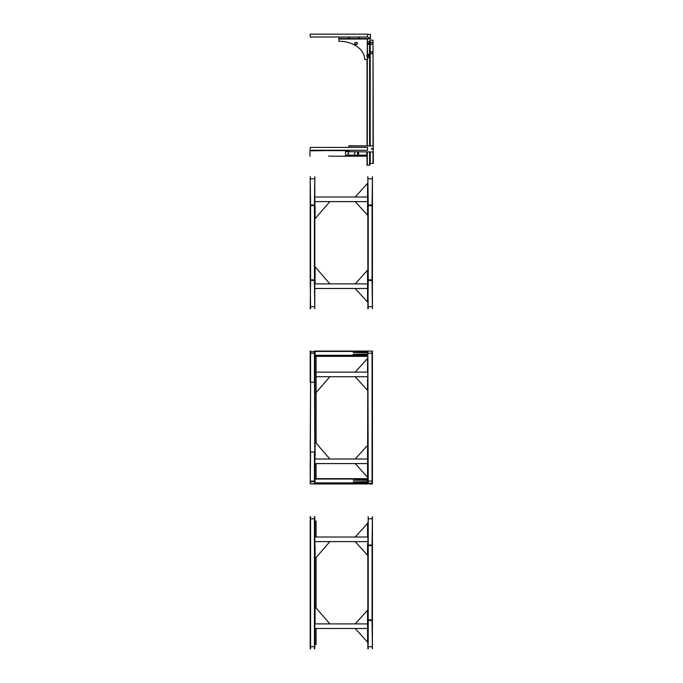 <?xml version="1.0" encoding="UTF-8"?>
<svg xmlns="http://www.w3.org/2000/svg" width="683" height="683" viewBox="0 0 683 683"><rect width="100%" height="100%" fill="white"/><g stroke="black" fill="none" stroke-linecap="round" stroke-linejoin="round"><path stroke-width="1.02" d="M329.351 155.989L328.617 155.989M309.962 155.989L309.962 150.542L330.034 150.542L309.962 150.832M309.962 150.542L309.962 156.279M348.065 152.975L348.697 152.975L348.697 153.837L348.065 153.837L348.065 152.975M358.097 153.837L358.097 152.975L358.729 152.975L358.729 153.837L358.097 153.837M354.69 155.417L357.559 155.417M366.728 153.197L366.728 155.126L345.513 155.126L345.513 156.194L366.728 156.194L366.728 155.417L345.513 155.417M366.728 155.126L366.728 153.624M366.728 155.417L367.019 151.959M348.919 151.686L345.513 151.686L348.919 151.404M330.034 150.627L348.919 150.627L345.513 150.627L345.513 151.404M345.513 151.686L345.513 155.126M368.922 43.396L367.983 43.396M367.019 156.279L367.019 165.166L369.887 165.166L369.887 163.442L373.328 163.442L373.012 40.152L373.012 145.718M369.597 165.166L369.597 151.959M369.597 145.718L369.597 57.645M367.309 165.166L367.309 151.959M367.309 145.718L367.309 59.916M367.019 145.718L367.019 59.506M369.11 55.332A0.717 0.504 0 0 0 367.796 55.332M368.453 54.828A0.717 0.504 180 0 1 369.153 55.238A0.717 0.504 0 0 0 367.753 55.238A0.717 0.504 180 0 1 368.453 54.828M369.11 43.575A0.717 0.504 0 0 0 367.796 43.575M368.453 43.072A0.717 0.504 180 0 1 369.153 43.473A0.717 0.504 0 0 0 367.753 43.473A0.717 0.504 180 0 1 368.453 43.072M367.556 57.568L369.887 57.568M369.887 57.363L367.556 57.363L369.887 57.363M367.556 42.816L369.597 42.816L369.887 41.467L369.887 44.335L369.597 42.986L367.556 42.986M367.019 54.375L367.309 55.716L369.597 55.716L369.887 54.375L369.887 57.235L369.597 55.895L367.309 55.895L367.019 57.235L367.019 54.375M368.453 54.623A0.717 0.504 180 0 1 368.453 55.639A0.717 0.504 180 0 1 368.453 54.623M368.922 42.986A0.717 0.504 180 0 1 368.453 43.883A0.717 0.504 180 0 1 367.983 42.986M367.556 41.347L369.887 41.347M369.597 57.159L367.556 57.159M369.597 44.335L367.556 44.335M367.556 54.375L369.597 54.375M369.537 44.335L369.537 54.375M371.603 51.763A1.007 1.007 0 0 1 372.474 53.265A1.007 1.007 0 0 1 370.732 53.265A1.007 1.007 0 0 1 371.603 51.763M371.603 42.303A1.007 1.007 0 0 1 372.474 43.806A1.007 1.007 0 0 1 370.732 43.806A1.007 1.007 0 0 1 371.603 42.303M373.012 151.959L373.012 163.442M373.012 40.152L370.203 40.152L370.203 145.718M370.203 151.959L370.203 163.442M370.203 40.152L369.887 41.467M369.887 44.335L369.887 54.375M369.887 57.235L369.887 145.718M369.887 151.959L369.887 163.442M314.428 648.85L314.428 516.672M310.586 646.716L314.428 646.716L310.586 646.716M310.219 648.85L310.219 516.672M314.428 518.807L310.586 518.807L314.428 518.807M314.803 516.672L314.803 648.85M310.586 516.672L310.586 648.85M367.556 555.253L355.169 541.619L329.872 541.619L315.085 558.694L315.085 547.168M315.085 546.682L315.085 558.822L314.803 537.026L367.556 537.026L367.556 534.695M367.556 543.95L367.847 556.099L368.214 516.672L368.214 545.06L372.064 545.06L372.431 516.672L372.431 620.181L367.847 620.181L372.431 620.181L372.431 648.85L372.064 620.463L368.214 620.463L368.214 644.265M367.556 544.445L367.556 554.852M367.556 523.801L367.556 534.208M315.085 537.026L355.169 537.026L367.556 523.4M367.847 522.546L367.556 537.026M367.556 541.619L315.085 541.619M367.556 621.573L367.556 623.903L315.085 623.903L314.803 606.7L314.803 628.497L367.556 628.497L367.556 630.827M315.085 623.903L315.085 618.841M315.085 618.354L315.085 606.828L329.872 623.903L355.169 623.903L367.556 610.269M367.556 610.67L367.556 621.078M315.085 628.497L355.169 628.497L367.556 642.122M367.556 631.314L367.556 641.721M367.556 628.497L367.556 623.903M368.214 518.807L372.064 518.807L368.214 518.807M368.214 516.672L367.847 545.341L372.431 545.341L367.847 545.341L367.847 648.85L368.214 620.463M372.431 516.672L372.064 518.807M368.214 521.257L368.214 545.06M368.214 648.85L367.847 642.976M372.064 646.716L368.214 646.716L372.064 646.716L372.431 648.85M368.214 545.632L368.214 619.891L372.064 619.891L372.064 545.632L368.214 545.632L368.214 619.891M367.847 556.099L367.847 609.424M314.948 519.968L314.948 537.026M316.092 521.12L314.948 521.12L316.092 521.12L316.092 537.026M316.092 644.402L314.948 644.402L316.092 644.402L316.092 628.497M314.948 645.555L314.948 628.497M314.948 558.822L314.948 606.7M316.092 557.533L316.092 607.99M314.803 478.663L367.556 478.663L367.556 483.957L314.428 483.957M315.085 483.957L310.219 483.871L310.586 483.257L310.219 483.871M367.556 483.957L310.586 483.871M367.556 379.056L367.847 391.205M367.556 379.543L367.556 389.95M367.556 390.352L355.169 376.726L329.872 376.726L316.092 392.64M367.556 358.899L367.556 369.307M367.556 369.802L367.556 372.133L316.092 372.133L355.169 372.133L367.556 358.498M367.847 357.653L367.556 372.133M367.556 376.726L316.092 376.726M368.214 483.957L315.085 483.871M372.064 483.957L368.214 483.871L368.214 483.257L367.847 483.871M372.431 483.957L368.214 483.871M367.556 456.671L367.556 459.01L315.085 459.01L314.803 441.807M315.085 459.01L315.085 453.947M315.085 453.461L315.085 441.935L329.872 459.01L355.169 459.01L367.556 445.376M367.556 445.777L367.556 456.184M315.085 463.595L355.169 463.595L367.556 477.229M314.803 463.595L367.556 463.595L367.556 465.934M367.556 466.421L367.556 476.828M367.847 444.531L367.556 459.01M367.556 463.595L367.847 478.074M314.803 382.326L314.803 452.001L314.428 351.079L367.556 351.079L367.847 356.364M367.556 356.364L316.092 356.364M314.948 356.287L314.948 441.807M314.948 463.595L314.948 478.663M316.092 356.287L316.092 443.096M316.092 463.595L316.092 478.663M367.556 215.23L355.169 201.596L329.872 201.596L315.085 218.671L315.085 207.145M315.085 206.659L315.085 218.799L314.803 197.011L367.556 197.011L367.556 194.672M367.556 203.935L367.556 197.011M367.556 204.422L367.556 214.829M367.556 183.778L367.556 194.185M315.085 197.011L355.169 197.011L367.556 183.377M367.556 201.596L315.085 201.596M367.556 281.55L367.556 283.889L315.085 283.889L314.803 266.686L314.803 288.474L367.556 288.474L367.556 290.813M315.085 283.889L315.085 278.826M315.085 278.34L315.085 266.814L329.872 283.889L355.169 283.889L367.556 270.255M367.556 270.656L367.556 281.063M315.085 288.474L355.169 288.474L367.556 302.108M367.556 291.299L367.556 301.707M367.556 288.474L367.556 283.889M368.214 308.827L367.847 280.158L372.431 280.158L367.847 280.158L367.847 205.327L372.431 205.327L372.431 308.827L372.064 280.448L368.214 280.448L367.847 308.827M372.064 306.693L368.214 306.693L372.064 306.693M372.064 279.868L368.214 279.868L368.214 205.609L372.064 205.609L372.064 279.868M372.431 205.327L367.847 205.327L367.847 176.649L368.214 205.037L372.064 205.037L372.431 176.649L372.431 205.327M368.214 178.792L372.064 178.792L368.214 178.792M310.586 308.827L310.219 280.158L314.803 280.158L310.219 280.158L310.219 205.327L314.803 205.327L314.803 308.827L314.428 280.448L310.586 280.448L310.219 308.827M314.428 306.693L310.586 306.693L314.428 306.693M314.428 279.868L310.586 279.868L310.586 205.609L314.428 205.609L314.428 279.868M314.803 205.327L310.219 205.327L310.219 176.649L310.586 205.037L314.428 205.037L314.803 176.649L314.803 205.327M310.586 178.792L314.428 178.792L310.586 178.792M367.556 483.504L315.085 483.257M367.556 355.911L315.085 355.664M367.556 356.287L314.803 356.287L367.556 356.287M372.431 351.079L372.431 483.871M367.556 351.079L372.064 351.079L372.064 483.871M310.586 481.737L314.428 481.737L310.586 481.737M367.556 483.257L314.428 483.257L314.803 483.871M310.219 452.001L310.586 382.326L310.219 483.257L310.586 452.001L314.428 452.001L314.428 483.871M310.586 351.694L314.428 351.694M310.586 353.213L314.428 353.213L310.586 353.213M310.219 351.079L310.219 382.326M314.428 481.114L310.586 481.114L314.428 481.114M314.803 483.257L314.803 452.001M310.586 351.079L310.586 382.326L314.428 382.326L314.428 351.079M367.556 355.664L314.803 355.664M367.556 352.65L353.222 352.65L367.556 352.368M367.556 354.375L353.222 354.375L367.556 354.084M367.556 355.288L315.085 355.288L315.085 351.446L367.556 351.446M367.556 480.243L353.222 480.243L367.556 479.953M367.556 481.959L353.222 481.959L367.556 481.677M367.556 482.881L315.085 482.881L315.085 479.039L367.556 479.039M367.556 478.663L367.847 355.664M368.214 481.114L372.064 481.114L368.214 481.114M367.847 483.257L367.847 351.079L368.214 483.257L372.064 483.257L368.214 483.257M372.064 353.213L368.214 353.213L372.064 353.213M310.219 478.663L310.219 460.316M367.556 148.834L367.556 147.4L310.219 147.4L310.219 150.269L367.556 150.269L367.556 148.834M367.556 35.584L367.556 34.15L310.219 34.15L310.219 37.019L367.556 37.019L367.556 35.584M368.675 37.693L369.307 37.693L368.675 37.693M368.675 38.094L369.307 38.094L368.675 38.094L368.675 37.488L369.307 37.488L369.307 38.094M349.235 38.094L348.603 38.094L348.603 37.488L349.235 37.488L349.235 38.094M349.235 37.693L348.603 37.693M358.643 38.094L358.643 37.488L359.275 37.488L359.275 38.094L358.643 38.094M359.275 37.693L358.643 37.693M356.091 42.577A1.289 0.914 0 0 1 356.091 44.404A1.289 0.914 0 0 1 356.091 42.577M354.665 43.388A1.434 1.016 0 0 1 357.516 43.388M356.091 42.474A1.434 1.016 0 0 1 356.091 44.506A1.434 1.016 0 0 1 356.091 42.474M367.275 38.82L367.275 54.375M367.275 59.506L364.688 59.506A25.809 18.245 180 0 0 338.888 41.262L338.888 39.016L367.275 39.016L338.888 39.025L338.888 37.019M367.275 57.235L367.556 59.916L367.556 55.895M367.556 55.716L367.275 38.957M367.556 34.406L370.425 34.406L367.556 34.509M370.425 34.509L370.425 38.547L338.888 38.547M370.425 38.547L338.888 38.82M370.425 38.82L367.556 39.025M372.175 149.27L371.543 149.27L371.543 148.407L372.175 148.407L372.175 149.27M348.919 151.694L373.294 151.959L348.919 151.694L348.919 150.269M348.919 145.983L373.294 145.983L348.919 145.718L348.919 147.4M373.294 145.983L373.294 151.694M330.034 156.194L366.728 156.194M357.559 155.126L357.559 151.959M354.69 155.126L354.69 151.959"/></g></svg>
